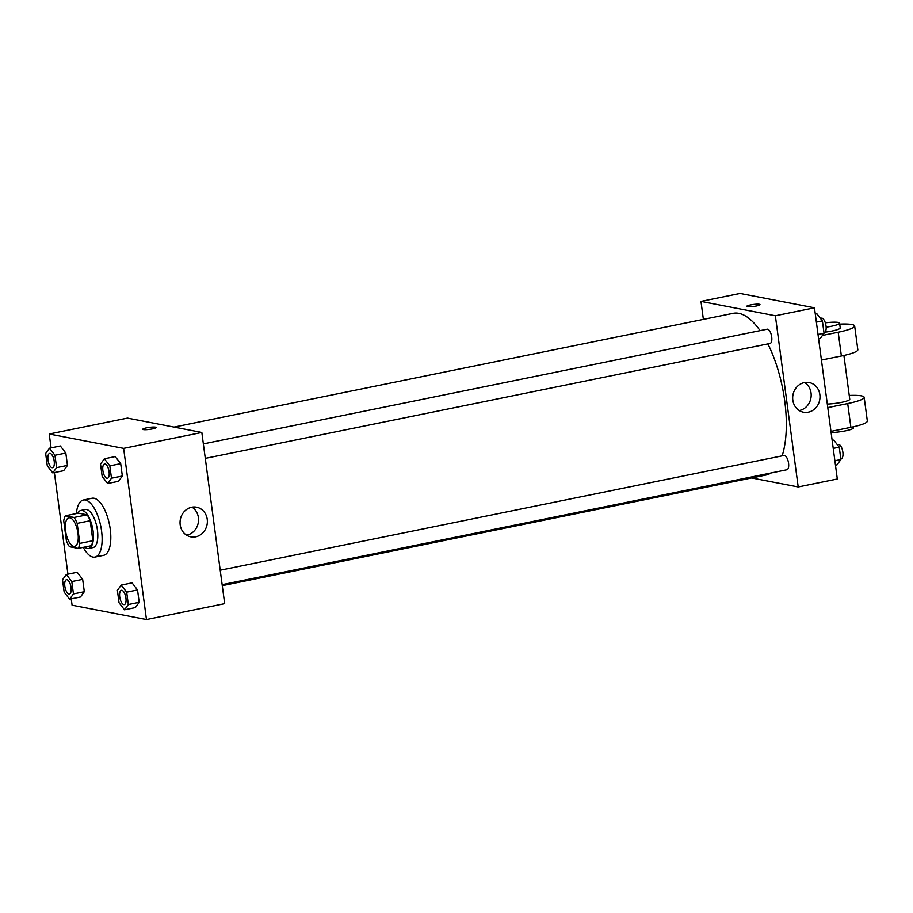 <?xml version="1.0" encoding="UTF-8"?>
<svg xmlns="http://www.w3.org/2000/svg" width="913" height="913" viewBox="0 0 913 913"><rect width="100%" height="100%" fill="white"/><g stroke="black" fill="none" stroke-linecap="round" stroke-linejoin="round"><path stroke-width="1.37" d="M73.691 546.351A14.562 5.923 78.5 0 1 65.759 532.074A14.562 5.923 78.5 0 1 68.886 517.819A14.562 5.923 78.5 0 1 77.582 530.909A14.562 5.923 78.5 0 1 74.683 546.351A14.562 5.923 78.5 0 1 73.691 546.351M79.83 543.395L77.16 523.377A18.785 7.635 78.5 0 0 74.067 517.477L65.371 515.788A18.785 7.635 78.5 0 0 63.727 520.787L66.398 540.793A18.785 7.635 78.5 0 0 69.491 546.704L78.198 548.382A18.785 7.635 78.5 0 0 79.83 543.395L92.864 540.736L90.193 520.718L77.16 523.377M92.864 540.736A18.785 7.635 78.5 0 1 91.232 545.723L78.198 548.382M90.193 520.718A18.785 7.635 78.5 0 0 87.1 514.818L78.404 513.14L65.371 515.788M84.704 547.058A19.413 7.886 -101.5 0 0 88.687 548.451A19.413 7.886 -101.5 0 0 92.544 527.862A19.413 7.886 -101.5 0 0 80.949 510.413A19.413 7.886 -101.5 0 0 77.833 513.254M80.949 510.413L85.297 509.522A19.413 7.886 78.5 0 1 96.892 526.972A19.413 7.886 78.5 0 1 93.035 547.572L88.687 548.451M87.1 514.818L74.067 517.477M76.384 513.551A29.113 11.835 78.5 0 1 83.357 500.016A29.113 11.835 78.5 0 1 100.761 526.185A29.113 11.835 78.5 0 1 94.963 557.078A29.113 11.835 78.5 0 1 92.966 557.078A29.113 11.835 78.5 0 1 83.254 547.344M83.357 500.016L92.042 498.247A29.113 11.835 78.5 0 1 109.446 524.427A29.113 11.835 78.5 0 1 103.66 555.309L94.963 557.078M52.771 472.9L63.636 470.697L67.459 465.413L65.816 453.053L60.338 445.989L49.473 448.192L45.65 453.476L47.293 465.824L52.771 472.9L56.595 467.627L54.951 455.267L49.473 448.192M107.654 483.502L118.519 481.288L122.342 476.004L120.699 463.656L115.221 456.58L104.356 458.794L100.533 464.066L102.176 476.426L107.654 483.502L111.477 478.218L109.834 465.858L104.356 458.794M71.237 598.871L72.081 605.193L146.468 619.55L123.632 448.374L49.234 434.006L51.082 447.861M54.381 472.569L67.939 574.163M69.628 599.19L80.481 596.988L84.316 591.704L82.661 579.356L77.194 572.28L66.329 574.482L62.506 579.766L64.15 592.115L69.628 599.19L73.451 593.918L71.796 581.558L66.329 574.482M124.51 609.793L135.364 607.579L139.198 602.295L137.543 589.946L132.065 582.871L121.212 585.085L117.389 590.357L119.032 602.717L124.51 609.793L128.334 604.509L126.679 592.16L121.212 585.085M146.468 619.55L224.678 603.641L201.83 432.454L127.443 418.097L49.234 434.006M201.83 432.454L123.632 448.374M195.679 536.833A15.11 13.615 -79.1 0 1 190.84 536.867A15.11 13.615 -79.1 0 1 180.34 519.451A15.11 13.615 -79.1 0 1 196.569 507.194A15.11 13.615 -79.1 0 1 207.365 521.939A15.11 13.615 -79.1 0 1 195.679 536.833M143.455 429.589A6.676 1.004 172.4 0 1 142.816 429.258A6.676 1.004 172.4 0 1 149.298 427.375A6.676 1.004 172.4 0 1 156.043 427.489A6.676 1.004 172.4 0 1 150.953 429.167A6.676 1.004 172.4 0 1 143.455 429.589M142.816 429.258A6.676 1.004 172.4 0 1 149.298 427.375A6.676 1.004 172.4 0 1 156.043 427.489M191.992 507.172A15.11 13.615 -79.1 0 1 198.269 522.761A15.11 13.615 -79.1 0 1 186.857 535.132A15.11 13.615 -79.1 0 1 186.583 535.178M174.029 427.09L733.139 313.33A82.501 33.53 78.5 0 1 760.073 330.632M767.879 343.904A82.501 33.53 78.5 0 1 782.144 455.861M770.937 473.002A82.501 33.53 78.5 0 1 766.041 475.022L222.281 585.655M222.144 584.662L786.903 469.75A7.281 2.956 -101.5 0 0 788.467 462.629A7.281 2.956 -101.5 0 0 784.507 455.484A7.281 2.956 -101.5 0 0 784.005 455.484L220.216 570.203M203.359 443.901L767.16 329.194A7.281 2.956 78.5 0 1 771.508 335.733A7.281 2.956 78.5 0 1 770.058 343.459L205.288 458.372M700.979 301.404L703.375 319.39L700.979 301.404L775.365 315.761L700.979 301.404L740.078 293.45L814.464 307.807L775.365 315.761L798.202 486.949L775.365 315.761M798.202 486.949L751.616 477.956L798.202 486.949L837.312 478.994L814.464 307.807M121.406 590.3L121.372 590.312A7.281 2.956 78.5 0 1 121.406 590.3A7.281 2.956 78.5 0 1 125.754 596.851A7.281 2.956 78.5 0 1 124.305 604.566A7.281 2.956 78.5 0 1 124.294 604.577A7.281 2.956 78.5 0 1 123.769 604.577A7.281 2.956 78.5 0 1 119.808 597.433A7.281 2.956 78.5 0 1 121.372 590.312A7.281 2.956 78.5 0 1 125.72 596.851A7.281 2.956 78.5 0 1 124.271 604.577L124.271 604.577M135.364 607.579L139.198 602.295L128.334 604.509M139.198 602.295L137.543 589.946L126.679 592.16M137.543 589.946L132.065 582.871M104.55 464.009L104.516 464.021A7.281 2.956 78.5 0 1 104.55 464.009A7.281 2.956 78.5 0 1 108.909 470.549A7.281 2.956 78.5 0 1 107.46 478.275A7.281 2.956 78.5 0 1 107.437 478.275A7.281 2.956 78.5 0 1 106.924 478.286A7.281 2.956 78.5 0 1 102.964 471.142A7.281 2.956 78.5 0 1 104.516 464.021A7.281 2.956 78.5 0 1 108.875 470.56A7.281 2.956 78.5 0 1 107.426 478.286L107.426 478.286M118.519 481.288L122.342 476.004L111.477 478.218M122.342 476.004L120.699 463.656L109.834 465.858M120.699 463.656L115.221 456.58M66.523 579.709L66.489 579.709A7.281 2.956 78.5 0 1 66.523 579.709A7.281 2.956 78.5 0 1 70.872 586.249A7.281 2.956 78.5 0 1 69.422 593.975A7.281 2.956 78.5 0 1 69.411 593.975A7.281 2.956 78.5 0 1 68.886 593.975A7.281 2.956 78.5 0 1 64.926 586.842A7.281 2.956 78.5 0 1 66.489 579.709A7.281 2.956 78.5 0 1 70.837 586.26A7.281 2.956 78.5 0 1 69.388 593.986L69.422 593.975M80.481 596.988L84.316 591.704L73.451 593.918M84.316 591.704L82.661 579.356L71.796 581.558M82.661 579.356L77.194 572.28M49.667 453.419L49.633 453.419A7.281 2.956 78.5 0 1 49.667 453.419A7.281 2.956 78.5 0 1 54.027 459.958A7.281 2.956 78.5 0 1 52.577 467.684A7.281 2.956 78.5 0 1 52.555 467.684A7.281 2.956 78.5 0 1 52.041 467.684A7.281 2.956 78.5 0 1 48.081 460.551A7.281 2.956 78.5 0 1 49.633 453.419A7.281 2.956 78.5 0 1 53.993 459.969A7.281 2.956 78.5 0 1 52.543 467.684L52.543 467.684M63.636 470.697L67.459 465.413L56.595 467.627M67.459 465.413L65.816 453.053L54.951 455.267M65.816 453.053L60.338 445.989M835.463 465.139L837.073 464.808L840.896 459.524L839.252 447.176L833.774 440.1L832.165 440.431M840.896 459.524L834.881 460.757M839.252 447.176L833.227 448.397M837.289 444.642L838.317 444.437A7.281 2.956 78.5 0 1 842.665 450.976A7.281 2.956 78.5 0 1 841.215 458.703L840.793 458.783M818.607 338.837L820.216 338.518L824.051 333.234L822.396 320.885L816.93 313.81L815.309 314.129M824.051 333.234L818.025 334.455M822.396 320.885L816.382 322.106M820.445 318.352L821.472 318.146A7.281 2.956 78.5 0 1 825.82 324.686A7.281 2.956 78.5 0 1 824.371 332.412L823.948 332.492M804.364 382.57A15.11 13.615 -79.1 0 1 809.203 382.536A15.11 13.615 -79.1 0 1 819.703 399.962A15.11 13.615 -79.1 0 1 803.474 412.208A15.11 13.615 -79.1 0 1 792.678 397.463A15.11 13.615 -79.1 0 1 804.364 382.57M799.217 410.53A15.11 13.615 100.9 0 0 810.881 398.251A15.11 13.615 100.9 0 0 804.627 382.524M756.215 306.038A6.676 1.004 172.4 0 1 746.766 306.369A6.676 1.004 172.4 0 1 753.248 304.486A6.676 1.004 172.4 0 1 759.993 304.611A6.676 1.004 172.4 0 1 756.215 306.038M759.993 304.611A6.676 1.004 -7.6 0 0 753.248 304.497A6.676 1.004 -7.6 0 0 746.766 306.38M827.315 404.048A14.562 2.203 -7.6 0 0 842.254 402.199A14.562 2.203 -7.6 0 0 849.752 399.232L843.909 355.454M827.783 407.597L847.709 403.546L850.882 427.318A29.113 4.405 -7.6 0 0 867.35 421.076L864.177 397.303A29.113 4.405 172.4 0 1 847.709 403.546M849.238 395.455A29.113 4.405 172.4 0 1 864.177 397.303M822.465 335.425L838.202 332.218L841.375 356.002L821.438 360.053M841.375 356.002A29.113 4.405 -7.6 0 0 857.832 349.747L854.659 325.975A29.113 4.405 -7.6 0 0 839.72 324.126M830.956 431.381L850.882 427.318M831.115 432.568A14.562 2.203 -7.6 0 0 846.066 430.731A14.562 2.203 -7.6 0 0 853.552 427.752L853.427 426.782M824.907 332.161A14.562 2.203 -7.6 0 0 840.234 327.904L839.595 323.145A14.562 2.203 172.4 0 1 826.139 327.162M838.202 332.218A29.113 4.405 -7.6 0 0 854.659 325.975M825.329 322.837A14.562 2.203 172.4 0 1 839.595 323.145"/></g></svg>
